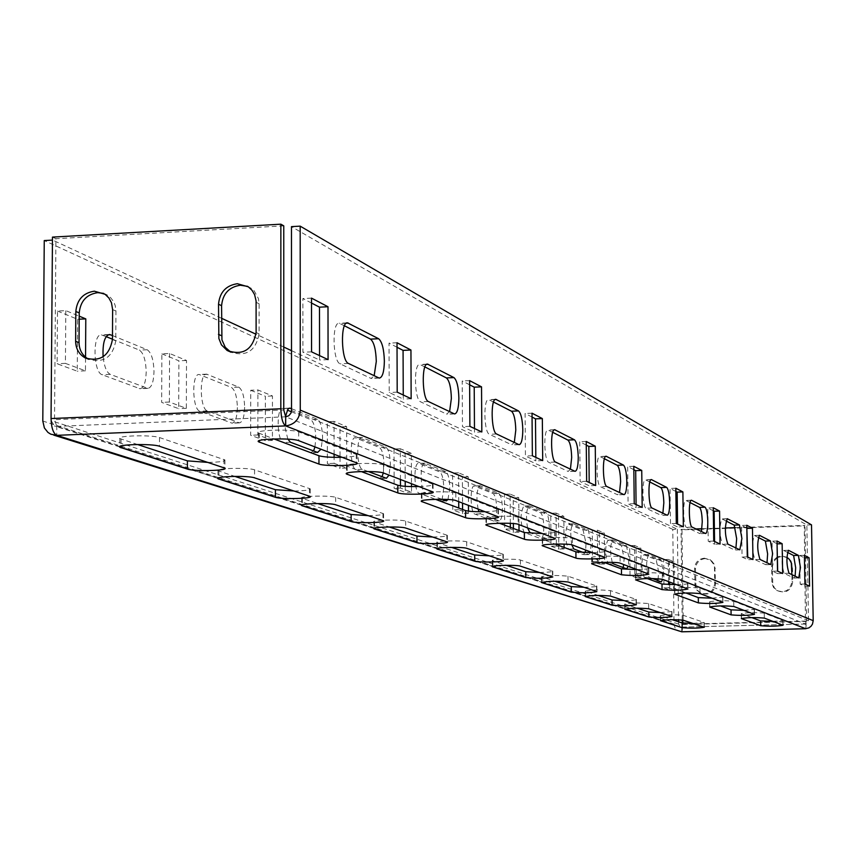 <?xml version="1.0" encoding="UTF-8"?>
<svg xmlns="http://www.w3.org/2000/svg" width="856" height="856" viewBox="0 0 856 856"><rect width="100%" height="100%" fill="white"/><g stroke="black" fill="none" stroke-linecap="round" stroke-linejoin="round"><path stroke-width="0.64" stroke-dasharray="4.28 3.21" d="M786.921 557.277L781.475 555.854L777.441 556.828M777.291 556.903L773.075 560.776L771.566 566.308L771.941 583.407L773.514 587.43L776.617 590.405C785.134 593.369 790.259 590.362 791.993 581.385L791.875 574.622M777.302 557.738L773.653 561.568L772.38 566.693L772.754 583.771L774.327 587.783L777.43 590.758C785.936 593.722 791.051 590.715 792.774 581.748L792.485 565.42L790.987 560.915L788.194 557.994L782.277 556.25L777.462 557.641M344.454 325.783L339.179 323.268C331.818 321.674 332.684 361.414 340.067 363.821L370.616 378.234L371.322 378.427L374.168 375.698M112.457 339.19L139.346 350.093C143.551 352.972 145.83 360.28 146.194 372.018C145.841 382.418 143.776 387.982 140.01 388.731L102.132 374.714C93.176 372.424 92.448 333.401 101.383 334.889L106.133 336.633M112.478 335.552L147.179 349.73C151.362 352.597 153.631 359.916 153.994 371.665C153.641 382.065 151.598 387.64 147.853 388.378L110.199 374.34C106.583 372.371 104.218 366.518 103.116 356.781M424.897 366.935L419.804 364.474C413.534 363.105 414.336 399.859 420.628 401.839L446.586 414.09L449.603 411.618M237.38 407.552C237.091 417.247 235.336 422.457 232.094 423.185L199.855 411.244C192.204 409.371 191.53 373.227 199.159 374.5L231.473 387.458C235.068 389.994 237.037 396.692 237.38 407.552M244.634 407.242C244.367 416.936 242.623 422.147 239.402 422.885L207.345 410.934C199.737 409.05 199.063 372.884 206.649 374.158L238.771 387.137C242.344 389.673 244.302 396.382 244.634 407.242M493.527 402.031L488.605 399.634C483.201 398.447 483.95 432.644 489.365 434.281L511.717 444.831L514.306 442.434M291.393 411.757L310.664 419.568C313.778 421.837 315.49 428.021 315.8 438.122L314.965 446.875M313.564 450.941L310.685 452.696L283.464 442.509C276.863 440.947 276.231 407.285 282.822 408.398L287.327 410.11M291.522 408.676L317.48 419.28C320.583 421.548 322.284 427.743 322.605 437.844L321.043 449.197M552.751 432.323L548.011 430.001C543.314 428.952 544.02 460.924 548.728 462.294L568.159 471.463L570.417 469.152M382.054 476.728L379.55 478.44L355.829 469.57C350.072 468.253 349.473 436.742 355.219 437.737L379.454 447.463C382.172 449.507 383.691 455.242 383.98 464.69L383.274 472.919M368.219 471.517L362.388 469.323C356.663 468.007 356.064 436.485 361.778 437.48L385.863 447.207C388.57 449.25 390.069 454.996 390.368 464.444L389.031 475.101M604.4 458.741L599.821 456.483C595.69 455.542 596.365 485.566 600.505 486.732L617.551 494.779L619.53 492.542M442.124 499.358L439.92 501.017L419.065 493.216C414.004 492.104 413.427 462.486 418.488 463.374L439.77 471.924C442.178 473.775 443.515 479.135 443.793 488.006L442.156 499.283M441.942 499.283L425.239 492.992C420.21 491.879 419.633 462.251 424.662 463.139L445.815 471.699C448.202 473.55 449.528 478.911 449.817 487.781L447.977 499.497M649.822 481.971L645.403 479.788C641.754 478.943 642.396 507.234 646.055 508.229L661.142 515.344L662.886 513.183M496.694 508.614C496.576 516.243 495.549 520.373 493.612 521.026L474.802 514.06C470.308 513.108 469.762 485.17 474.245 485.983L493.088 493.548C495.228 495.239 496.427 500.257 496.694 508.614M478.087 509.031C476.096 496.758 476.76 489.011 480.077 485.769L498.802 493.345C500.921 495.036 502.119 500.065 502.386 508.421C502.279 516.05 501.252 520.181 499.326 520.844L480.633 513.857L478.986 511.738M690.086 502.568L685.827 500.45C682.564 499.679 683.174 526.44 686.448 527.285L699.887 533.63L701.438 531.544M543.806 526.975C543.721 534.219 542.8 538.146 541.067 538.788L524.3 532.56C520.116 522.952 519.934 514.114 523.765 506.046L540.564 512.798C542.469 514.349 543.549 519.078 543.806 526.975M527.542 527.874C525.755 516.296 526.333 508.956 529.297 505.853L545.989 512.616C547.883 514.167 548.953 518.897 549.21 526.804C549.124 534.037 548.215 537.975 546.492 538.606L532.742 533.481M726.016 520.951L721.908 518.897C719.179 526.643 719.372 535.118 722.496 544.309L734.748 550.044L735.935 547.979M585.055 552.687L583.343 554.645L568.545 549.113C564.778 540.05 564.607 531.672 568.031 523.99L583.097 530.046L586.039 543.432L585.643 550.012M571.765 544.79C570.107 533.802 570.62 526.815 573.285 523.819L588.254 529.875L591.175 543.271L590.405 551.82M590.137 552.719L588.746 554.528L583.621 552.644M758.288 537.45L754.318 535.471C751.868 542.865 752.06 550.911 754.885 559.589L765.756 564.714L766.997 562.767M623.104 567.517L621.691 568.983L608.338 563.986C604.925 555.416 604.753 547.466 607.846 540.125L621.435 545.593L624.11 558.273L623.757 564.532M612.243 562.371C609.9 551.97 610.103 544.502 612.843 539.965L626.346 545.433L629.01 558.123L628.325 566.276M787.434 552.355L783.593 550.44C781.378 557.513 781.56 565.163 784.139 573.392L794.133 578.078L795.117 576.152M657.708 580.55L656.434 581.973L644.311 577.436C641.197 569.315 641.037 561.739 643.84 554.709L656.156 559.674L658.606 571.712L658.146 578.688M652.272 578.506L649.083 577.297C645.991 569.165 645.831 561.59 648.602 554.57L660.853 559.524L663.282 571.583L662.672 579.362M704.392 558.176C698.357 558.968 695.083 562.446 694.569 568.587L695.072 586.424L696.656 589.891L700.069 592.866C708.297 595.273 713.187 592.181 714.728 583.567L714.471 567.26L713.797 564.425L710.266 559.92L704.392 558.176M705.291 558.572C699.266 559.364 696.003 562.831 695.479 568.962L695.982 586.777L698.036 590.843L700.978 593.208C709.196 595.626 714.075 592.534 715.616 583.931L714.696 564.81L711.154 560.316L705.291 558.572M681.772 631.803L681.708 627.116L119.829 446.65M291.511 350.65L677.364 529.222L672.784 529.372L674.047 624.827L675.266 628.368L678.541 631.161M678.573 621.766L678.605 624.077L680.402 626.86L681.708 627.116L805.442 624.003L805.528 628.732M221.554 318.272L52.633 240.097L51.221 420.681L54.399 425.935L56.796 426.395L56.721 435.34M681.975 631.792L683.227 624.505L681.975 529.843L805.025 525.862L804.255 525.423L805.485 624.013L808.513 620.771L806.855 525.028L291.479 226.637M811.52 524.878L806.855 525.028M311.509 303.035L302.874 298.562L302.906 352.255L319.555 360.023L319.555 355.615M397.024 347.258L389.041 343.128L389.213 392.497L403.262 399.057L403.251 395.001M469.634 384.804L462.197 380.952L462.465 426.663L474.492 432.269L474.47 428.514M532.058 417.075L525.092 413.48L525.434 456.013L535.845 460.87L535.813 457.372M586.285 445.12L579.747 441.739L580.143 481.521L589.228 485.759L589.196 482.484M633.836 469.709L627.673 466.52L628.101 503.884L636.115 507.629L636.083 504.548M675.876 491.451L670.045 488.434L670.505 523.658L677.61 526.975L677.577 524.075M713.305 510.807L707.784 507.95L708.244 541.26L714.61 544.223L714.567 541.474M746.839 528.152L741.585 525.434L742.066 557.031L747.791 559.696L747.748 557.085M777.066 543.774L772.058 541.185L772.551 571.241L777.719 573.648L777.676 571.166M804.854 586.307L804.362 557.887L799.665 555.458L800.157 584.113L804.854 586.307L809.562 586.167M57.491 311.038L77.607 319.288L77.243 371.194L57.095 363.757L57.491 311.038L65.805 310.621L79.212 316.153M161.859 353.838L178.893 360.815L178.722 408.687L161.666 402.384L161.859 353.838L169.563 353.475L186.501 360.462L186.341 408.355L169.381 402.042L169.563 353.475M250.733 390.272L265.349 396.264L265.317 440.669L250.68 435.265L250.733 390.272L257.913 389.951L272.443 395.954L272.422 440.38L257.87 434.966L257.913 389.951M340.046 457.35L340.067 468.286L327.377 463.599L327.313 421.676L339.993 426.866L340.046 456.43M405.23 486.326L405.252 492.361L394.145 488.262L394.006 449.015L405.102 453.562L405.209 481.265M462.572 509.459L462.604 513.547L452.792 509.919L452.589 473.036L462.379 477.049L462.54 503.103M513.407 528.473L513.44 532.325L504.719 529.104L504.462 494.308L513.183 497.882L513.375 523.54M558.786 545.433L558.818 549.092L551.018 546.203L550.729 513.268L558.519 516.468L558.775 544.02M592.234 530.292L599.254 533.17L599.575 564.147L592.555 561.547L592.234 530.292L597.327 530.121L604.304 533.01L604.614 562.338M636.286 569.625L636.383 577.736L630.027 575.393L629.684 545.647L636.04 548.257L636.286 569.304M669.713 584.702L669.788 590.084L663.999 587.944L663.646 559.578L669.424 561.943L669.681 582.037M672.784 529.372L44.255 240.568M283.764 347.055L256.04 334.225M287.851 439.139L285.337 428.835L285.455 416.669M85.536 358.086L85.45 370.819L65.42 363.361L65.805 310.621M85.547 357.177L85.536 358.022M334.097 454.161L334.043 421.398L346.637 426.598L346.723 468.029L334.108 463.331L334.097 457.339M411.49 486.583L411.511 492.136L400.469 488.027L400.458 485.834M400.437 479.446L400.319 448.769L411.351 453.327L411.479 483.651M468.5 511.16L468.51 513.343L458.763 509.716L458.752 508.025M458.72 501.648L458.549 472.812L468.286 476.835L468.457 505.361M519.025 530.57L519.036 532.143L510.369 528.922L510.358 527.328M510.326 523.348L510.101 494.105L518.768 497.678L518.971 524.61M564.115 547.433L564.136 548.921L556.379 546.032L556.357 544.534M556.357 544.042L556.079 513.086L563.826 516.296L564.093 544.095M604.625 562.574L604.636 563.997L597.649 561.397L597.327 530.121M634.81 568.748L634.542 545.497L640.855 548.108L641.208 577.597L634.885 575.253L634.82 569.647M674.335 584.723L674.4 589.945L668.654 587.815L668.611 584.669M668.579 581.609L668.29 559.428L674.036 561.803L674.325 583.803M677.364 529.222L678.551 619.744M660.169 612.554L671.949 611.526L648.613 603.566C638.64 602.678 630.669 602.849 624.698 604.068L637.057 608.167M744.057 610.371L754.393 609.333L733.753 601.265C723.887 600.366 715.841 600.538 709.603 601.789L720.517 605.909M773 621.392L782.951 620.45L764.258 613.142C754.949 612.329 747.277 612.489 741.253 613.634L751.75 617.593M692.868 623.414L704.21 622.473L683.056 615.25C673.661 614.458 666.064 614.619 660.276 615.732L672.163 619.669M712.106 598.194L722.86 597.06L699.951 588.104C689.465 587.098 680.991 587.291 674.539 588.671L685.891 592.962M676.647 584.691C683.944 584.466 687.678 584.049 687.85 583.439L662.298 573.445C651.084 572.322 642.15 572.525 635.473 574.055L647.297 578.538M637.089 569.615C644.739 569.368 648.634 568.908 648.762 568.223L620.065 556.999C617.058 555.523 589.559 556.175 591.678 557.673L604.004 562.349M592.652 552.676C600.698 552.409 604.764 551.895 604.839 551.136L572.386 538.435C568.94 536.765 539.836 537.472 542.233 539.173L555.105 544.063M542.383 533.523C550.879 533.235 555.127 532.657 555.127 531.801L518.126 517.313C514.146 515.408 483.244 516.189 485.962 518.115L499.433 523.241M485.052 511.685C494.051 511.353 498.492 510.7 498.395 509.727L455.82 493.056C451.187 490.873 418.242 491.719 421.366 493.944L435.479 499.326M419.065 486.54C428.621 486.176 433.286 485.427 433.061 484.303L383.541 464.926C378.095 462.39 342.785 463.321 346.445 465.899L361.232 471.56M342.304 457.297C352.49 456.869 357.38 456.013 356.995 454.718L298.69 431.895C292.196 428.91 254.157 429.947 258.491 432.986L274.006 438.946M624.088 600.57C631.91 600.431 635.987 600.045 636.34 599.446L610.467 590.619C599.853 589.634 591.464 589.816 585.311 591.154L598.162 595.423M584.081 587.291C592.277 587.13 596.525 586.713 596.835 586.05L567.977 576.195C556.635 575.093 547.797 575.285 541.452 576.784L554.838 581.235M539.473 572.471C548.065 572.3 552.505 571.84 552.773 571.102L520.384 560.038C516.949 558.604 490.124 559.214 492.318 560.669L506.281 565.324M489.407 555.844C498.46 555.651 503.093 555.148 503.296 554.313L466.702 541.816C462.775 540.2 434.42 540.853 436.902 542.501L451.487 547.369M432.826 537.044C442.381 536.84 447.228 536.273 447.346 535.342L405.658 521.101C401.143 519.26 371.065 519.977 373.901 521.85L389.17 526.954M368.358 515.644C378.491 515.419 383.563 514.777 383.574 513.718L335.659 497.347C330.427 495.239 298.391 496.009 301.654 498.16L317.651 503.531M294.261 491.023C305.025 490.777 310.354 490.049 310.214 488.84L254.564 469.826C248.422 467.376 214.161 468.221 217.959 470.725L234.737 476.364M208.169 462.433C219.671 462.154 225.256 461.32 224.925 459.918L159.505 437.555C152.218 434.698 115.367 435.629 119.872 438.561L137.484 444.51M119.733 446.618L56.796 426.395L54.527 419.686L283.753 409.96M52.462 237.101L55.918 238.706L54.527 419.686M247.641 286.364L254.168 290.805L258.426 298.594L259.111 303.784L259.079 333.915C255.805 350.842 246.4 356.941 230.874 352.223M103.715 293.405L110.467 297.46L113.677 301.729L115.207 305.528L115.945 311.028L115.774 340.838C112.692 357.22 103.672 363.361 88.703 359.263M283.764 225.856L55.918 238.706M805.71 628.721L806.673 621.37L805.025 525.862M805.903 621.06L682.296 624.206L681.708 627.116M682.296 624.206L682.275 622.965M682.232 620.012L681.044 529.415L695.939 528.933M681.975 529.843L681.044 529.415M701.941 528.74L713.551 528.355M714.375 528.334L725.31 527.981M735.432 527.649L804.255 525.423M674.036 561.803L669.424 561.943M674.4 589.945L669.788 590.084M668.654 587.815L663.999 587.944M668.29 559.428L663.646 559.578M804.405 555.319L799.665 555.458M804.908 583.985L800.157 584.113M640.855 548.108L636.04 548.257M641.208 577.597L636.383 577.736M634.885 575.253L630.027 575.393M634.542 545.497L629.684 545.647M777.023 541.035L772.058 541.185M777.515 571.091L772.551 571.241M782.641 573.509L777.719 573.648M604.304 533.01L599.254 533.17M604.636 563.997L599.575 564.147M597.649 561.397L592.555 561.547M746.796 525.263L741.585 525.434M747.288 556.871L742.066 557.031M752.959 559.535L747.791 559.696M563.826 516.296L558.519 516.468M564.136 548.921L558.818 549.092M556.379 546.032L551.018 546.203M556.079 513.086L550.729 513.268M713.262 507.758L707.784 507.95M713.733 541.088L708.244 541.26M720.046 544.052L714.61 544.223M518.768 497.678L513.183 497.882M519.036 532.143L513.44 532.325M510.369 528.922L504.719 529.104M510.101 494.105L504.462 494.308M675.833 488.23L670.045 488.434M676.293 523.465L670.505 523.658M683.345 526.782L677.61 526.975M468.286 476.835L462.379 477.049M468.51 513.343L462.604 513.547M458.763 509.716L452.792 509.919M458.549 472.812L452.589 473.036M633.793 466.295L627.673 466.52M634.232 503.681L628.101 503.884M642.182 507.415L636.115 507.629M411.351 453.327L405.102 453.562M411.511 492.136L405.252 492.361M400.469 488.027L394.145 488.262M400.319 448.769L394.006 449.015M586.242 441.482L579.747 441.739M586.649 481.286L580.143 481.521M595.669 485.534L589.228 485.759M346.637 426.598L339.993 426.866M346.723 468.029L340.067 468.286M334.108 463.331L327.377 463.599M334.043 421.398L327.313 421.676M532.025 413.191L525.092 413.48M532.368 455.756L525.434 456.013M542.693 460.614L535.845 460.87M272.443 395.954L265.349 396.264M272.422 440.38L265.317 440.669M257.87 434.966L250.68 435.265M469.612 380.631L462.197 380.952M469.891 426.352L462.465 426.663M481.832 431.97L474.492 432.269M186.501 360.462L178.893 360.815M186.341 408.355L178.722 408.687M169.381 402.042L161.666 402.384M397.013 342.742L389.041 343.128M397.195 392.155L389.213 392.497M411.148 398.714L403.262 399.057M79.191 319.202L77.607 319.288M85.45 370.819L77.243 371.194M65.42 363.361L57.095 363.757M311.498 298.123L302.874 298.562M311.552 351.848L302.906 352.255M328.073 359.627L319.555 360.023M772.38 566.693L771.566 566.308M378.748 377.87L370.616 378.234M146.997 388.207L139.154 388.549M454.14 413.78L446.586 414.09M238.717 422.746L231.409 423.046M518.757 444.553L511.717 444.831M317.523 452.428L310.685 452.696M574.761 471.217L568.159 471.463M385.97 478.204L379.55 478.44M623.767 494.554L617.551 494.779M445.965 500.803L439.92 501.017M667.006 515.152L661.142 515.344M499.005 520.78L493.281 520.972M705.44 533.449L699.887 533.63M546.214 538.552L540.789 538.734M739.83 549.83L734.555 549.991M588.5 554.485L583.343 554.645M770.775 564.564L765.756 564.714M626.613 568.833L621.691 568.983M798.776 577.907L793.983 578.035M661.132 581.834L656.434 581.973M695.479 568.962L694.569 568.587M808.513 620.771L291.522 410.495M674.014 624.195L42.8 421.034M678.605 624.077L51.221 420.681M56.796 426.395L285.69 416.808L805.442 624.003M683.227 624.505L806.673 621.37M715.616 583.931L714.728 583.567M715.391 568.373L714.503 567.999M695.693 584.498L694.783 584.134M115.774 340.838L112.457 339.49M115.945 311.028L112.628 309.605M704.028 622.365L704.092 627.148M660.5 615.838L660.554 620.44M683.056 615.25L683.131 620.183M782.801 620.365L782.887 625.169M741.424 613.731L741.499 618.385M764.258 613.142L764.333 618.096M754.222 609.237L754.307 614.276M709.806 601.907L709.881 606.776M733.753 601.265L733.827 606.476M722.657 596.942L722.732 602.25M699.951 588.104L700.037 593.593M674.774 588.81L674.849 593.893M687.614 583.3L687.689 588.896M662.298 573.445L662.362 579.245M635.751 574.216L635.815 579.533M648.484 568.063L648.559 573.98M620.065 556.999L620.129 563.152M592.01 557.855L592.063 563.43M604.518 550.954L604.582 557.224M572.386 538.435L572.439 544.983M542.618 539.387L542.672 545.24M554.742 531.565L554.795 538.264M518.126 517.313L518.18 524.3M486.443 518.383L486.486 524.525M497.925 509.459L497.978 516.607M455.82 493.056L455.863 500.557M421.955 494.265L421.987 500.717M432.473 483.972L432.515 491.665M383.541 464.926L383.563 473.015M347.172 466.306L347.183 473.079M356.257 454.301L356.278 462.615M298.69 431.895L298.69 440.68M259.421 433.489L259.411 440.583M671.725 611.409L671.789 616.416M624.966 604.197L625.019 608.99M648.613 603.566L648.677 608.744M636.083 599.307L636.147 604.582M610.467 590.619L610.521 596.065M585.611 591.314L585.665 596.311M596.536 585.889L596.6 591.442M567.977 576.195L568.031 581.962M541.805 576.965L541.859 582.187M552.42 570.909L552.473 576.784M520.384 560.038L520.437 566.148M492.746 560.883L492.778 566.351M502.868 554.1L502.921 560.327M466.702 541.816L466.734 548.311M437.405 542.758L437.437 548.482M446.843 535.086L446.875 541.72M405.658 521.101L405.69 528.034M374.511 522.16L374.532 528.141M382.964 513.397L382.985 520.491M335.659 497.347L335.67 504.783M302.403 498.534L302.403 504.805M309.455 488.455L309.465 496.073M254.564 469.826L254.553 477.841M218.901 471.175L218.879 477.744M223.983 459.447L223.962 467.676M159.505 437.555L159.462 446.254M121.06 439.128L121.017 445.976M649.083 577.297L644.311 577.436M648.816 554.613L644.044 554.752M660.853 559.524L656.156 559.674M788.28 550.344L783.754 550.483M789.007 573.253L784.139 573.392M613.335 563.837L608.338 563.986M613.078 540.018L608.081 540.179M626.346 545.433L621.435 545.593M759.208 535.375L754.51 535.524M760 559.439L754.885 559.589M573.798 548.942L568.545 549.113M573.552 523.872L568.309 524.043M588.254 529.875L583.097 530.046M727.022 518.8L722.132 518.961M727.868 544.138L722.496 544.309M529.821 532.389L524.3 532.56M529.607 505.928L524.086 506.11M545.989 512.616L540.564 512.798M691.177 500.343L686.084 500.525M692.108 527.103L686.448 527.285M480.633 513.857L474.802 514.06M480.451 485.844L474.62 486.058M498.802 493.345L493.088 493.548M651.02 479.681L645.713 479.874M652.037 508.025L646.055 508.229M425.239 492.992L419.065 493.216M425.1 463.235L418.937 463.471M445.815 471.699L439.77 471.924M605.706 456.376L600.184 456.59M606.84 486.497L600.505 486.732M362.388 469.323L355.829 469.57M362.302 437.587L355.754 437.855M385.863 447.207L379.454 447.463M554.196 429.894L548.45 430.119M555.48 462.037L548.728 462.294M290.462 442.231L283.464 442.509M288.943 408.312L283.464 408.537M317.48 419.28L310.664 419.568M495.1 399.538L489.129 399.784M496.587 433.992L489.365 434.281M207.345 410.934L199.855 411.244M207.43 374.34L199.951 374.671M238.771 387.137L231.473 387.458M426.63 364.378L420.457 364.656M428.364 401.507L420.628 401.839M110.199 374.34L102.132 374.714M107.984 334.835L102.378 335.103M147.179 349.73L139.346 350.093M346.338 323.204L339.993 323.504M348.435 363.436L340.067 363.821M792.774 581.748L791.993 581.385M792.517 566.105L791.725 565.72M772.636 582.315L771.823 581.952M259.079 333.915L256.115 332.535M259.111 303.784L256.137 302.329M379.443 378.063L371.322 378.427M147.853 388.378L140.01 388.731M454.697 413.93L447.153 414.24M239.402 422.885L232.094 423.185M519.218 444.671L512.177 444.949M318.079 452.535L311.252 452.803M575.136 471.314L568.545 471.56M386.43 478.29L380.021 478.536M624.077 494.64L617.872 494.854M446.361 500.878L440.316 501.092M667.273 515.216L661.41 515.408M499.326 520.844L493.612 521.026M705.665 533.513L700.112 533.684M546.492 538.606L541.067 538.788M740.023 549.873L734.748 550.044M588.746 554.528L583.589 554.688M770.946 564.607L765.927 564.757M626.817 568.876L621.905 569.026M798.926 577.939L794.133 578.078M661.313 581.866L656.616 582.005M53.778 435.137L50.836 434.206M680.402 626.86L301.654 505.297M301.58 505.265L217.948 478.429M217.809 478.376L119.829 446.928M119.615 446.864L54.399 425.935M805.485 624.013L681.75 627.127M710.544 559.931L709.656 559.535M700.978 593.208L700.069 592.866M107.332 295.031L103.993 293.565M704.21 622.473L704.285 627.245M660.276 615.732L660.34 620.557M782.951 620.45L783.037 625.255M741.253 613.634L741.317 618.492M754.393 609.333L754.468 614.373M709.603 601.789L709.678 606.893M674.539 588.671L674.614 594.032M722.86 597.06L722.935 602.357M635.473 574.055L635.537 579.694M687.85 583.439L687.924 589.024M591.678 557.673L591.742 563.623M648.762 568.223L648.827 574.141M542.233 539.173L542.287 545.465M604.839 551.136L604.903 557.417M485.962 518.115L486.005 524.792M555.127 531.801L555.18 538.478M421.366 493.944L421.398 501.038M498.395 509.727L498.449 516.874M346.445 465.899L346.455 473.475M433.061 484.303L433.093 491.997M258.491 432.986L258.48 441.075M356.995 454.718L357.005 463.021M671.949 611.526L672.014 616.534M624.698 604.068L624.762 609.119M585.311 591.154L585.365 596.461M636.34 599.446L636.404 604.711M541.452 576.784L541.506 582.369M596.835 586.05L596.9 591.603M492.318 560.669L492.361 566.565M552.773 571.102L552.826 576.965M436.902 542.501L436.935 548.728M503.296 554.313L503.339 560.541M373.901 521.85L373.922 528.452M447.346 535.342L447.378 541.966M301.654 498.16L301.654 505.168M383.574 513.718L383.595 520.801M217.959 470.725L217.948 478.183M310.214 488.84L310.225 496.448M119.872 438.561L119.829 446.522M224.925 459.918L224.914 468.146M648.602 554.57L643.84 554.709M788.462 550.29L783.593 550.44M612.843 539.965L607.846 540.125M759.433 535.31L754.318 535.471M573.285 523.819L568.031 523.99M727.236 518.725L721.908 518.897M529.297 505.853L523.765 506.046M691.423 500.257L685.827 500.45M480.077 485.769L474.245 485.983M651.309 479.574L645.403 479.788M424.662 463.139L418.488 463.374M606.059 456.248L599.821 456.483M361.778 437.48L355.219 437.737M554.613 429.733L548.011 430.001M289.563 408.109L282.822 408.398M495.613 399.335L488.605 399.634M206.649 374.158L199.159 374.5M427.262 364.132L419.804 364.474M108.937 334.514L101.383 334.889M347.119 322.883L339.179 323.268M788.194 557.994L787.402 557.588M777.43 590.758L776.617 590.405M251.322 288.333L248.336 286.835"/><path stroke-width="1.28" d="M237.337 283.71C225.952 285.487 219.682 292.324 218.526 304.233L218.879 338.516L221.436 344.85L227.118 350.479C242.911 355.914 252.574 349.933 256.115 332.535L256.094 301.002L254.617 294.667L252.006 290.28L248.336 286.835L237.337 283.71M230.874 352.223L225.267 347.301L221.939 339.875L221.586 305.688C222.731 293.811 228.991 286.985 240.354 285.219L247.641 286.364M374.168 375.698L376.287 361.478C375.912 349.526 373.986 342.068 370.509 339.115L344.454 325.783M378.748 377.87L379.443 378.063C382.514 377.336 384.151 371.686 384.365 361.104C383.991 349.152 382.076 341.694 378.62 338.73L347.536 322.862C340.228 321.268 341.105 361.029 348.435 363.436L378.748 377.87M449.603 411.618L451.369 398.404C451.026 387.361 449.368 380.535 446.393 377.924L424.897 366.935M454.14 413.78L454.697 413.93C457.329 413.202 458.72 407.927 458.88 398.083C458.527 387.03 456.879 380.203 453.926 377.592L427.54 364.121C421.323 362.751 422.136 399.527 428.364 401.507L454.14 413.78M514.306 442.434L515.793 430.076C515.473 419.825 514.028 413.534 511.46 411.212L493.527 402.031M518.757 444.553L519.218 444.671C521.497 443.964 522.684 439.01 522.802 429.798C522.47 419.536 521.037 413.245 518.49 410.912L495.817 399.335C490.456 398.136 491.216 432.355 496.587 433.992L518.757 444.553M314.965 446.875L313.564 450.941M321.043 449.197L317.523 452.428L290.462 442.231L287.851 439.139M570.417 469.152L571.68 457.553C571.369 447.977 570.107 442.145 567.86 440.059L552.751 432.323M574.761 471.217L575.136 471.314C577.126 470.629 578.164 465.964 578.249 457.307C577.939 447.72 576.677 441.889 574.462 439.791L554.763 429.733C550.098 428.674 550.804 460.667 555.48 462.037L574.761 471.217M383.274 472.919L382.054 476.728M389.031 475.101L386.43 478.29L368.219 471.517M619.53 492.542L620.621 481.618C620.332 472.64 619.198 467.194 617.23 465.3L604.4 458.741M623.767 494.554L624.077 494.64C625.843 493.966 626.742 489.557 626.795 481.393C626.506 472.405 625.383 466.969 623.436 465.075L606.166 456.248C602.068 455.306 602.742 485.341 606.84 486.497L623.767 494.554M447.977 499.497L446.361 500.878L441.942 499.283M662.886 513.183L663.828 502.868C663.55 494.404 662.544 489.311 660.789 487.588L649.822 481.971M667.006 515.152L667.273 515.216C668.836 514.563 669.627 510.379 669.66 502.665C669.392 494.201 668.386 489.108 666.653 487.374L651.384 479.574C647.757 478.718 648.399 507.03 652.037 508.025L667.006 515.152M701.438 531.544L702.252 521.764C701.995 513.771 701.085 508.978 699.523 507.394L690.086 502.568M705.44 533.449L705.665 533.513C707.067 532.881 707.773 528.901 707.784 521.582C707.527 513.579 706.617 508.796 705.077 507.201L691.488 500.257C688.245 499.476 688.866 526.258 692.108 527.103L705.44 533.449M735.935 547.979L736.652 538.681L734.181 525.124L726.016 520.951M739.83 549.83L741.906 538.51L739.456 524.953L727.279 518.725C724.572 526.472 724.775 534.947 727.868 544.138L739.83 549.83M585.643 550.012L585.055 552.687M590.405 551.82L590.137 552.719M766.997 562.767L767.629 553.907L765.382 541.078L758.288 537.45M770.775 564.564L772.636 553.757L770.4 540.917L759.433 535.31C757.004 542.704 757.186 550.75 760 559.439L770.775 564.564M623.757 564.532L623.104 567.517M628.325 566.276L626.613 568.833L613.335 563.837L612.243 562.371M795.117 576.152L795.673 567.699L793.608 555.512L787.434 552.355M798.776 577.907L800.446 567.56L798.391 555.373L788.462 550.29C786.268 557.363 786.45 565.014 789.007 573.253L798.776 577.907M658.146 578.688L657.708 580.55M662.672 579.362L661.313 581.866L652.272 578.506M94.321 291.179C83.182 292.923 77.008 299.696 75.831 311.477L75.617 341.276C75.82 348.745 78.966 354.266 85.044 357.829C100.141 362.184 109.279 356.075 112.457 339.49L112.628 309.605L111.462 302.778L108.894 298.006L105.095 294.293L94.321 291.179M88.703 359.263L88.436 359.124C82.369 355.572 79.234 350.072 79.03 342.614L79.234 312.889C80.421 301.141 86.563 294.389 97.691 292.645L103.715 293.405M53.778 435.137L681.772 631.803L56.721 435.34C53.233 433.339 51.339 427.743 51.05 418.552L52.462 237.101L280.864 224.186L283.764 225.856L283.753 409.96L285.69 416.808L288.793 415.749L290.944 413.148L291.522 410.495L291.479 226.637L300.178 226.144L811.52 524.878L813.2 620.654L300.263 410.12L300.178 226.144M52.441 240.097L44.255 240.568L42.8 421.034L44.373 427.936L47.947 432.419L50.836 434.206L56.721 435.34L285.69 425.903L285.69 416.808M681.975 631.792L805.528 628.732L808.899 627.865L811.007 626.282L812.483 624.088L813.2 620.654M280.864 224.186L280.832 408.772C281.132 418.135 282.758 423.838 285.69 425.903C294.528 424.619 299.386 419.365 300.263 410.12M319.555 355.615L319.491 307.165L311.509 303.035M403.251 395.001L403.069 350.382L397.024 347.258M474.47 428.514L474.213 387.169L469.634 384.804M535.813 457.372L535.492 418.851L532.058 417.075M589.196 482.484L588.832 446.436L586.285 445.12M636.083 504.548L635.687 470.661L633.836 469.709M677.577 524.075L677.16 492.114L675.876 491.451M714.567 541.474L714.139 511.235L713.305 510.807M747.748 557.085L746.839 528.152M777.676 571.166L777.066 543.774M327.998 306.737L311.498 298.123L311.552 351.848L328.073 359.627L327.998 306.737L319.491 307.165M410.944 350.018L397.013 342.742L397.195 392.155L411.148 398.714L410.944 350.018L403.069 350.382M481.532 386.848L469.612 380.631L469.891 426.352L481.832 431.97L481.532 386.848L474.213 387.169M542.34 418.573L532.025 413.191L532.368 455.756L542.693 460.614L542.34 418.573L535.492 418.851M595.262 446.19L586.242 441.482L586.649 481.286L595.669 485.534L595.262 446.19L588.832 446.436M641.743 470.447L633.793 466.295L634.232 503.681L642.182 507.415L641.743 470.447L635.687 470.661M682.885 491.911L675.833 488.23L676.293 523.465L683.345 526.782L682.885 491.911L677.16 492.114M719.564 511.053L713.262 507.758L713.733 541.088L720.046 544.052L719.564 511.053L714.139 511.235M752.467 528.216L746.796 525.263L747.288 556.871L752.959 559.535L752.467 528.216L747.309 528.387M782.149 543.71L777.023 541.035L777.515 571.091L782.641 573.509L782.149 543.71L777.227 543.86M809.07 557.748L804.405 555.319L804.908 583.985L809.562 586.167L809.07 557.748L804.447 557.887M648.869 617.015C658.478 617.818 666.193 617.658 672.014 616.534L648.677 608.744C638.704 607.878 630.733 608.049 624.762 609.237L648.869 617.015L648.805 612.008L660.169 612.554M731.099 614.875C740.601 615.689 748.39 615.528 754.468 614.373L733.827 606.476C723.962 605.599 715.916 605.77 709.678 607L731.099 614.875L731.024 609.847L744.057 610.371M760.727 625.725C769.715 626.464 777.152 626.303 783.037 625.255L764.333 618.096C755.024 617.304 747.352 617.465 741.328 618.588L760.727 625.725L760.652 620.921L773 621.392M682.189 627.694C691.263 628.422 698.624 628.272 704.285 627.245L683.131 620.183C673.726 619.402 666.129 619.562 660.34 620.654L682.189 627.694L682.125 622.933L692.868 623.414M698.378 602.902C708.468 603.812 716.654 603.63 722.935 602.357L700.037 593.593C689.54 592.62 681.066 592.801 674.614 594.16L698.378 602.902L698.303 597.606L712.106 598.194M662.062 589.613C672.805 590.619 681.419 590.426 687.924 589.024L662.362 579.245C651.159 578.142 642.214 578.346 635.548 579.854L662.062 589.613L661.988 584.027L676.647 584.691M621.52 574.772C633.001 575.906 642.107 575.692 648.827 574.141L620.129 563.152C617.123 561.697 589.624 562.338 591.742 563.815L621.52 574.772L621.445 568.865L637.089 569.615M575.96 558.101C579.266 559.599 607 558.936 604.903 557.417L572.439 544.983C568.994 543.346 539.901 544.042 542.287 545.7L575.96 558.101L575.895 551.831L592.652 552.676M524.407 539.237C528.195 540.928 557.556 540.211 555.18 538.478L518.18 524.3C514.199 522.438 483.287 523.198 486.015 525.092L524.407 539.237L524.354 532.56L542.383 533.523M465.578 517.709C469.955 519.635 501.156 518.854 498.449 516.874L455.863 500.557C451.23 498.417 418.274 499.262 421.398 501.434L465.578 517.709L465.536 510.561C468.928 511.492 475.433 511.867 485.052 511.685M397.826 492.906C402.941 495.132 436.218 494.276 433.093 491.997L383.563 473.015C378.117 470.533 342.807 471.453 346.455 473.989L397.826 492.906L397.805 485.234C401.646 486.304 408.74 486.743 419.065 486.54M318.956 464.048C324.991 466.638 360.665 465.685 357.005 463.021L298.69 440.68C292.196 437.758 254.157 438.786 258.48 441.76L318.956 464.048L318.956 455.756C323.375 457.008 331.154 457.521 342.304 457.297M612.104 605.224C622.291 606.112 630.401 605.941 636.404 604.711L610.521 596.065C599.906 595.113 591.517 595.284 585.365 596.6L612.104 605.224L612.04 599.97L624.088 600.57M571.316 592.149C582.176 593.144 590.704 592.962 596.9 591.603L568.031 581.962C556.689 580.882 547.851 581.074 541.506 582.529L571.316 592.149L571.262 586.606L584.081 587.291M525.809 577.565C537.44 578.677 546.438 578.474 552.826 576.965L520.437 566.148C516.992 564.735 490.167 565.335 492.361 566.768L525.809 577.565L525.766 571.701L539.473 572.471M474.727 561.194C478.472 562.638 505.522 562.028 503.339 560.541L466.734 548.311C462.807 546.727 434.452 547.369 436.935 548.985L474.727 561.194L474.684 554.977L489.407 555.844M416.968 542.672C421.248 544.32 449.849 543.656 447.378 541.966L405.69 528.034C401.175 526.237 371.087 526.932 373.922 528.773L416.968 542.672L416.947 536.059L432.826 537.044M351.142 521.572C356.075 523.444 386.42 522.727 383.595 520.801L335.67 504.783C330.437 502.718 298.391 503.478 301.654 505.586L351.142 521.572L351.12 514.499L368.358 515.644M275.418 497.293C281.153 499.444 313.489 498.663 310.225 496.448L254.553 477.841C248.411 475.444 214.139 476.278 217.948 478.729L275.418 497.293L275.418 489.696L294.261 491.023M187.389 469.077C194.13 471.57 228.745 470.714 224.914 468.146L159.462 446.254C152.186 443.451 115.314 444.371 119.829 447.239L187.389 469.077L187.411 460.86L208.169 462.433M106.133 336.633L112.457 339.19M287.327 410.11L291.393 411.757M340.046 456.43L340.046 457.35M405.209 481.265L405.23 486.326M462.54 503.103L462.572 509.459M513.375 523.54L513.407 528.473M558.775 544.02L558.786 545.433M669.681 582.037L669.713 584.702M291.511 350.65L283.764 347.055M256.04 334.225L221.554 318.272M103.116 356.781C102.527 343.299 104.635 335.873 109.44 334.493L112.478 335.552M285.455 416.669L287.884 409.243L289.414 408.141L291.522 408.676M478.986 511.738L478.087 509.031M532.742 533.481L529.821 532.389L527.542 527.874M583.621 552.644L573.798 548.942L571.765 544.79M79.212 316.153L85.793 318.881L85.547 357.177M334.097 457.339L334.097 454.161M400.458 485.834L400.437 479.446M411.479 483.651L411.49 486.583M458.752 508.025L458.72 501.648M468.457 505.361L468.5 511.16M510.358 527.328L510.326 523.348M518.971 524.61L519.025 530.57M564.093 544.095L564.115 547.433M634.82 569.647L634.81 568.748M668.611 584.669L668.579 581.609M674.325 583.803L674.335 584.723M678.551 619.744L678.573 621.766M637.057 608.167L648.805 612.008M720.517 605.909L731.024 609.847M751.75 617.593L760.652 620.921M672.163 619.669L682.125 622.933M685.891 592.962L698.303 597.606M647.297 578.538L661.988 584.027M604.004 562.349L621.445 568.865M555.105 544.063L575.895 551.831M499.433 523.241L524.354 532.56M435.479 499.326L465.536 510.561M361.232 471.56L397.805 485.234M274.006 438.946L318.956 455.756M598.162 595.423L612.04 599.97M554.838 581.235L571.262 586.606M506.281 565.324L525.766 571.701M451.487 547.369L474.684 554.977M389.17 526.954L416.947 536.059M317.651 503.531L351.12 514.499M234.737 476.364L275.418 489.696M137.484 444.51L187.411 460.86M285.69 425.903L805.71 628.721M682.275 622.965L682.232 620.012M791.875 574.622L791.318 563.013L789.403 559.417L786.921 557.277M695.939 528.933L701.941 528.74M713.551 528.355L714.375 528.334M725.31 527.981L735.432 527.649M85.793 318.881L79.191 319.202M221.586 305.688L218.526 304.233M79.234 312.889L75.831 311.477M280.832 408.772L51.05 418.552M79.03 342.614L75.617 341.276M592.063 563.43L592.063 563.997M542.672 545.24L542.683 545.925M486.486 524.525L486.486 525.359M421.987 500.717L421.987 501.755M347.183 473.079L347.194 474.374M259.411 440.583L259.411 442.252M492.778 566.351L492.789 566.982M437.437 548.482L437.437 549.231M374.532 528.141L374.532 529.072M302.403 504.805L302.403 505.95M218.879 477.744L218.879 479.178M121.017 445.976L121.006 447.795M798.391 555.373L793.608 555.512M770.4 540.917L765.382 541.078M739.456 524.953L734.181 525.124M705.077 507.201L699.523 507.394M691.744 500.321L691.177 500.343M666.653 487.374L660.789 487.588M651.694 479.66L651.02 479.681M623.436 465.075L617.23 465.3M606.519 456.344L605.706 456.376M574.462 439.791L567.86 440.059M555.191 429.851L554.196 429.894M290.452 408.248L288.943 408.312M518.49 410.912L511.46 411.212M496.341 399.485L495.1 399.538M453.926 377.592L446.393 377.924M428.193 364.314L426.63 364.378M110.424 334.717L107.984 334.835M378.62 338.73L370.509 339.115M348.349 323.097L346.338 323.204M221.522 335.723L218.451 334.354M805.614 628.743L681.879 631.814M88.436 359.124L85.044 357.829M258.48 441.075L258.48 441.76M217.948 478.183L217.948 478.729M119.829 446.522L119.829 447.239M230.157 351.816L227.118 350.479"/></g></svg>

